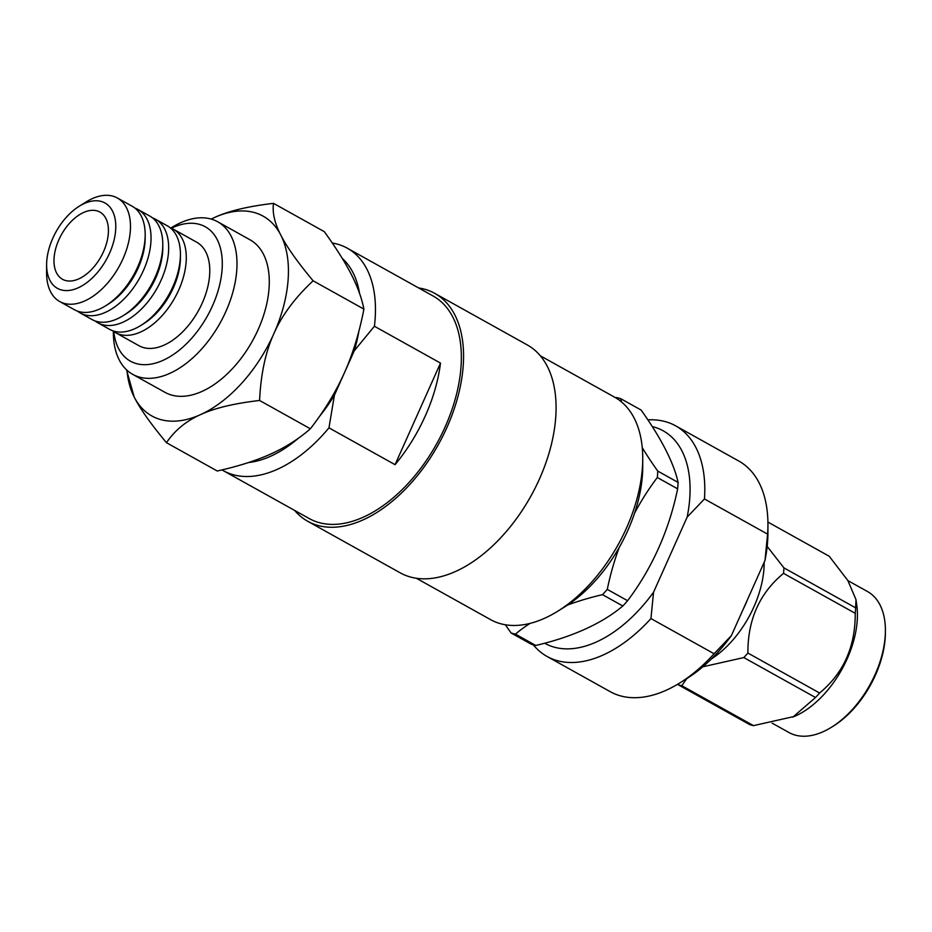 <?xml version="1.0" encoding="UTF-8"?>
<svg xmlns="http://www.w3.org/2000/svg" width="932" height="932" viewBox="0 0 932 932"><rect width="100%" height="100%" fill="white"/><g stroke="black" fill="none" stroke-linecap="round" stroke-linejoin="round"><path stroke-width="1.4" d="M58.879 239.757A38.468 22.636 -60.9 0 0 62.479 279.274A38.468 22.636 -60.9 0 0 103.534 251.605A38.468 22.636 -60.9 0 0 99.934 212.077A38.468 22.636 -60.9 0 0 58.879 239.757M831.507 727.228L833.266 726.133A78.055 45.924 -60.9 0 0 885.19 638.14A78.055 45.924 -60.9 0 0 885.4 632.595L885.4 630.533A80.688 47.474 119.1 0 1 885.19 636.253A80.688 47.474 119.1 0 1 831.507 727.228A80.688 47.474 119.1 0 1 788.996 732.54L772.139 723.15M847.91 580.624L867.564 591.575A80.688 47.474 119.1 0 1 885.4 630.533M855.995 599.672L856.729 604.763A80.688 47.474 119.1 0 1 857.219 620.665A80.688 47.474 119.1 0 1 794.507 716.405L753.487 725.632A93.503 55.011 -60.9 0 1 749.794 724.653L678.1 684.705A93.503 55.011 -60.9 0 0 681.793 685.684L753.487 725.632M767.921 522.083L829.247 556.264L847.852 580.543L855.995 599.614L855.623 607.839A93.503 55.011 -60.9 0 1 855.471 610.553A93.503 55.011 -60.9 0 1 855.238 613.314L783.544 573.366A93.503 55.011 -60.9 0 0 783.777 570.605A93.503 55.011 -60.9 0 0 783.928 567.879L855.623 607.839M764.17 562.299A80.688 47.474 119.1 0 1 763.96 568.695A80.688 47.474 119.1 0 1 711.431 658.936M767.176 546.42L783.928 567.879M743.119 609.377A66.009 38.841 -60.9 0 0 745.367 604.658A66.009 38.841 -60.9 0 0 747.371 599.87M647.903 419.878A132.029 77.682 119.1 0 1 664.854 421.497A132.029 77.682 119.1 0 1 675.607 425.819A132.029 77.682 119.1 0 1 704.452 498.958L767.595 534.141A132.029 77.682 -60.9 0 0 767.945 524.751A132.029 77.682 -60.9 0 0 738.761 461.014L675.607 425.819M273.519 203.362L324.301 231.66C335.893 247.679 344.898 261.927 351.317 274.404C357.643 286.846 361.837 298.415 363.899 309.109L313.117 280.8C297.494 262.067 286.73 246.84 280.823 235.12A114.356 67.279 -60.9 0 0 253.854 212.426A114.356 67.279 -60.9 0 0 214.465 217.517C228.515 211.005 248.203 206.287 273.519 203.362C272.226 212.659 274.66 223.237 280.823 235.12A114.356 67.279 119.1 0 1 273.857 333.679A114.356 67.279 119.1 0 1 200.531 414.623C186.214 420.984 174.855 430.339 166.467 442.7C150.844 423.978 140.08 408.752 134.173 397.009A114.356 67.279 119.1 0 1 126.95 370.202M171.371 228.212A76.925 45.26 119.1 0 1 199.029 224.251A76.925 45.26 119.1 0 1 212.496 305.812A76.925 45.26 119.1 0 1 136.666 363.69A76.925 45.26 119.1 0 1 113.774 331.547M170.917 228.014L171.698 227.536A87.328 51.377 119.1 0 1 210.585 218.915A87.328 51.377 119.1 0 1 217.704 221.781A87.328 51.377 119.1 0 1 225.87 311.509A87.328 51.377 119.1 0 1 139.788 377.204A87.328 51.377 119.1 0 1 132.682 374.338A87.328 51.377 119.1 0 1 113.366 332.176L113.378 331.268M101.017 201.394A48.86 28.752 119.1 0 1 109.557 253.201A48.86 28.752 119.1 0 1 61.396 289.957A48.86 28.752 119.1 0 1 46.612 264.77A48.86 28.752 119.1 0 1 79.255 206.217A48.86 28.752 119.1 0 1 101.017 201.394M79.255 206.217L86.175 201.918A59.252 34.868 119.1 0 1 112.574 196.07A59.252 34.868 119.1 0 1 117.397 198.015A59.252 34.868 119.1 0 1 122.931 258.898A59.252 34.868 119.1 0 1 64.529 303.471A59.252 34.868 119.1 0 1 59.695 301.525A59.252 34.868 119.1 0 1 46.6 272.925L46.612 264.77M540.327 355.779L614.596 397.172A127.346 74.933 119.1 0 1 642.742 458.649L642.731 466.804A116.954 68.817 119.1 0 1 627.807 530.506A116.954 68.817 119.1 0 1 564.617 606.953L557.686 611.252A127.346 74.933 119.1 0 1 500.973 623.823A127.346 74.933 119.1 0 1 490.593 619.64L416.324 578.248M642.742 458.649A127.346 74.933 119.1 0 1 626.502 528.013A127.346 74.933 119.1 0 1 557.686 611.252M332.281 243.042A127.346 74.933 119.1 0 1 336.953 244.033A127.346 74.933 119.1 0 1 347.321 248.203A127.346 74.933 119.1 0 1 374.408 326.258L354.288 350.735L334.413 395.18L328.973 427.846A127.346 74.933 119.1 0 1 233.699 474.854A127.346 74.933 119.1 0 1 223.331 470.683A127.346 74.933 119.1 0 1 221.979 469.903M248.553 462.54A116.954 68.817 -60.9 0 0 298.543 438.098M319.163 416.825A116.954 68.817 -60.9 0 0 334.413 395.18M223.331 470.683L309.238 518.565A127.346 74.933 -60.9 0 0 319.606 522.736A127.346 74.933 119.1 0 0 441.104 435.442A127.346 74.933 119.1 0 0 433.229 296.085L347.321 248.203M354.288 350.735A116.954 68.817 -60.9 0 0 358.902 331.058M359.542 293.347A116.954 68.817 -60.9 0 0 342.312 258.467M328.973 427.846L395.052 464.672L440.498 363.096A127.346 74.933 119.1 0 1 395.052 464.672M374.408 326.258L440.498 363.096M418.666 287.965A130.468 76.762 -60.9 0 1 424.13 289.083A130.468 76.762 119.1 0 1 434.755 293.37A130.468 76.762 119.1 0 1 442.817 436.141A130.468 76.762 119.1 0 1 318.348 525.566A130.468 76.762 -60.9 0 1 307.723 521.291L400.236 572.854A130.468 76.762 -60.9 0 0 410.861 577.129A130.468 76.762 119.1 0 0 535.329 487.704A130.468 76.762 119.1 0 0 527.267 344.933L434.755 293.37M294.663 510.445A130.468 76.762 -60.9 0 0 307.723 521.291M117.397 198.015L132.076 206.193A59.252 34.868 119.1 0 1 145.182 234.806A59.252 34.868 119.1 0 1 105.607 305.812A59.252 34.868 119.1 0 1 79.208 311.661A59.252 34.868 -60.9 0 1 74.385 309.715L59.695 301.525M145.182 234.806L145.171 238.068A55.093 32.422 119.1 0 1 108.38 304.088L105.607 305.812M134.884 208.069A59.252 34.868 119.1 0 1 137.959 209.467A59.252 34.868 119.1 0 1 141.617 274.311A59.252 34.868 119.1 0 1 85.08 314.934A59.252 34.868 -60.9 0 1 80.257 312.989L92.012 319.536A59.252 34.868 -60.9 0 0 96.835 321.482A59.252 34.868 119.1 0 0 123.222 315.633A59.252 34.868 119.1 0 0 162.797 244.627A59.252 34.868 119.1 0 0 149.703 216.014L137.959 209.467M77.461 311.113A59.252 34.868 -60.9 0 0 80.257 312.989M162.797 244.627L162.797 247.889A55.093 32.422 119.1 0 1 125.995 313.909L123.222 315.633M95.076 320.934A59.252 34.868 -60.9 0 0 97.883 322.81A59.252 34.868 -60.9 0 0 102.706 324.755A59.252 34.868 119.1 0 0 159.244 284.132A59.252 34.868 119.1 0 0 155.574 219.288L167.329 225.835A59.252 34.868 119.1 0 1 180.424 254.448A59.252 34.868 119.1 0 1 140.849 325.454A59.252 34.868 119.1 0 1 114.45 331.303A59.252 34.868 -60.9 0 1 109.626 329.357L97.883 322.81M152.51 217.89A59.252 34.868 119.1 0 1 155.574 219.288M180.424 254.448L180.424 257.71A55.093 32.422 119.1 0 1 143.621 323.73L140.849 325.454M170.125 227.723A59.252 34.868 119.1 0 1 173.201 229.109A59.252 34.868 119.1 0 1 176.859 293.953A59.252 34.868 119.1 0 1 120.333 334.576A59.252 34.868 -60.9 0 1 115.498 332.631L138.996 345.725A59.252 34.868 -60.9 0 0 143.831 347.671A59.252 34.868 119.1 0 0 200.357 307.047A59.252 34.868 119.1 0 0 196.699 242.204L173.201 229.109M112.702 330.755A59.252 34.868 -60.9 0 0 115.498 332.631M217.704 221.781L250.009 239.792A87.328 51.377 119.1 0 1 255.403 335.345A87.328 51.377 119.1 0 1 172.094 395.203A87.328 51.377 -60.9 0 1 164.987 392.349L132.682 374.338M211.18 219.078A114.356 67.279 119.1 0 1 214.465 217.517L211.168 219.078M126.531 369.818L134.173 397.009A114.356 67.279 -60.9 0 0 200.531 414.623C214.605 408.111 234.293 403.393 259.585 400.469C260.82 374.093 265.573 351.83 273.857 333.679C281.895 315.354 294.978 297.739 313.117 280.8M363.899 309.109C359.426 332.398 352.913 353.682 344.351 372.963C335.683 392.197 324.359 410.802 310.368 428.778C299.067 438.704 285.949 447.092 271.014 453.907C255.974 460.676 238.056 466.373 217.238 470.998L166.467 442.7M310.368 428.778L259.585 400.469M621.516 401.937A228.701 67.733 42.2 0 1 620.747 398.698L641.076 410.022A228.701 67.733 42.2 0 1 665.576 449.562A228.701 67.733 42.2 0 1 678.088 482.415A129.944 76.459 119.1 0 1 677.634 488.834A228.701 182.893 104.9 0 1 658.609 548.109A228.701 182.893 104.9 0 1 627.597 600.709A129.944 76.459 119.1 0 1 622.821 605.986A228.701 115.16 -176 0 1 585.284 629.065A228.701 115.16 -176 0 1 535.76 645.457A129.944 76.459 119.1 0 1 531.426 644.315L511.109 632.991A228.701 67.733 -137.8 0 1 505.389 624.766M622.821 605.986L602.503 594.663A228.701 115.16 -176 0 0 567.576 605.043M530.052 623.392A228.701 115.16 -176 0 0 515.431 634.133L535.76 645.457M642.253 447.628A228.701 67.733 42.2 0 0 657.771 471.091L678.088 482.415M615.586 397.743A228.701 115.16 4 0 1 616.425 397.545A129.944 76.459 -60.9 0 1 620.747 398.698M677.634 488.834L657.316 477.51A129.944 76.459 -60.9 0 0 657.771 471.091M657.316 477.51A228.701 182.893 104.9 0 0 634.552 513.206M619.232 547.445A228.701 182.893 104.9 0 0 607.28 589.385L627.597 600.709M602.503 594.663A129.944 76.459 -60.9 0 0 607.28 589.385M511.109 632.991A129.944 76.459 -60.9 0 0 515.431 634.133M731.387 635.601A121.626 71.566 119.1 0 1 686.686 678.659L679.766 682.97A132.029 77.682 -60.9 0 0 714.098 653.751L731.387 635.601L764.986 560.482L767.595 534.141M767.945 524.751L767.921 532.906A121.626 71.566 119.1 0 1 764.986 560.482M544.696 643.243A121.626 71.566 -60.9 0 0 653.553 592.216L650.944 618.557A132.029 77.682 119.1 0 1 547.061 656.466L610.204 691.661A132.029 77.682 -60.9 0 0 679.766 682.97M650.944 618.557L714.098 653.751M547.061 656.466A132.029 77.682 119.1 0 1 533.325 644.862M704.452 498.958L687.152 517.109A121.626 71.566 -60.9 0 0 652.284 426.565M653.553 592.216L687.152 517.109M743.818 657.561L815.512 697.509A93.503 55.011 -60.9 0 0 819.589 693.012L747.895 653.052A93.503 55.011 -60.9 0 1 743.818 657.561L702.856 666.788M686.814 678.589L681.793 685.684M783.544 573.366C759.603 593.102 747.72 619.663 747.895 653.052M855.238 613.314C855.401 646.692 843.518 673.265 819.589 693.012M815.512 697.509L792.841 717.127"/></g></svg>
